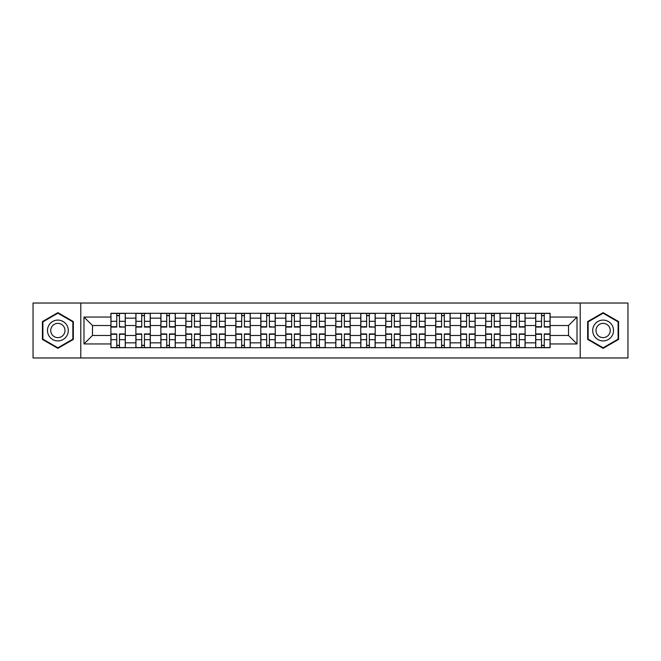 <?xml version="1.0" encoding="UTF-8"?>
<svg xmlns="http://www.w3.org/2000/svg" width="661" height="661" viewBox="0 0 661 661"><rect width="100%" height="100%" fill="white"/><g stroke="black" fill="none" stroke-linecap="round" stroke-linejoin="round"><path stroke-width="0.99" d="M580.218 357.973L627.95 357.973L627.95 303.027L33.05 303.027L33.05 357.973L580.218 357.973L580.218 303.027M135.885 347.719L135.885 318.164L125.309 318.164L125.309 347.719M125.309 318.164L125.309 313.281M135.885 318.164L135.885 313.281M150.303 313.281L150.303 347.719M160.871 347.719L160.871 313.281M175.289 313.281L175.289 347.719M185.857 347.719L185.857 313.281M200.275 313.281L200.275 347.719M210.851 347.719L210.851 313.281M225.261 313.281L225.261 347.719M235.837 347.719L235.837 313.281M250.255 313.281L250.255 347.719M260.822 347.719L260.822 313.281M275.24 313.281L275.24 347.719M285.808 347.719L285.808 313.281M300.226 313.281L300.226 347.719M310.802 347.719L310.802 313.281M325.212 313.281L325.212 347.719M335.788 347.719L335.788 313.281M350.198 313.281L350.198 347.719M360.774 347.719L360.774 313.281M375.192 313.281L375.192 347.719M385.76 347.719L385.76 313.281M400.178 313.281L400.178 347.719M410.745 347.719L410.745 313.281M425.163 313.281L425.163 347.719M435.739 347.719L435.739 313.281M450.149 313.281L450.149 347.719M460.725 347.719L460.725 313.281M475.143 313.281L475.143 347.719M485.711 347.719L485.711 313.281M500.129 313.281L500.129 347.719M510.697 347.719L510.697 313.281M525.115 313.281L525.115 347.719M535.691 347.719L535.691 313.281M535.691 335.466L525.115 335.466M510.697 335.466L500.129 335.466M485.711 335.466L475.143 335.466M460.725 335.466L450.149 335.466M435.739 335.466L425.163 335.466M410.745 335.466L400.178 335.466M385.76 335.466L375.192 335.466M360.774 335.466L350.198 335.466M335.788 335.466L325.212 335.466M310.802 335.466L300.226 335.466M285.808 335.466L275.24 335.466M260.822 335.466L250.255 335.466M235.837 335.466L225.261 335.466M210.851 335.466L200.275 335.466M185.857 335.466L175.289 335.466M160.871 335.466L150.303 335.466M135.885 335.466L125.309 335.466M535.691 325.534L525.115 325.534M510.697 325.534L500.129 325.534M485.711 325.534L475.143 325.534M460.725 325.534L450.149 325.534M435.739 325.534L425.163 325.534M410.745 325.534L400.178 325.534M385.76 325.534L375.192 325.534M360.774 325.534L350.198 325.534M335.788 325.534L325.212 325.534M310.802 325.534L300.226 325.534M285.808 325.534L275.24 325.534M260.822 325.534L250.255 325.534M235.837 325.534L225.261 325.534M210.851 325.534L200.275 325.534M185.857 325.534L175.289 325.534M160.871 325.534L150.303 325.534M135.885 325.534L125.309 325.534M92.474 335.466L110.899 335.466L110.899 325.534L92.474 325.534L92.474 335.466L83.988 343.951L83.988 317.049L110.899 317.049L110.899 325.534M550.101 325.534L550.101 335.466L568.526 335.466L568.526 325.534L550.101 325.534L550.101 313.281L110.899 313.281L110.899 317.049M550.101 317.049L577.012 317.049L577.012 343.951L550.101 343.951L550.101 335.466M110.899 335.466L110.899 347.719L550.101 347.719L550.101 343.951M110.899 343.951L83.988 343.951M80.782 357.973L80.782 303.027M73.338 321.577L57.879 312.653L42.42 321.577L42.42 339.424L57.879 348.347L73.338 339.424L73.338 321.577M618.58 321.577L603.121 312.653L587.662 321.577L587.662 339.424L603.121 348.347L618.58 339.424L618.58 321.577M119.467 345.315L116.741 345.315M116.741 315.685L119.467 315.685M144.453 345.315L141.727 345.315M141.727 315.685L144.453 315.685M169.439 345.315L166.721 345.315M166.721 315.685L169.439 315.685M194.433 345.315L191.707 345.315M191.707 315.685L194.433 315.685M219.419 345.315L216.692 345.315M216.692 315.685L219.419 315.685M244.405 345.315L241.678 345.315M241.678 315.685L244.405 315.685M269.391 345.315L266.672 345.315M266.672 315.685L269.391 315.685M294.376 345.315L291.658 345.315M291.658 315.685L294.376 315.685M319.37 345.315L316.644 345.315M316.644 315.685L319.37 315.685M344.356 345.315L341.63 345.315M341.63 315.685L344.356 315.685M369.342 345.315L366.624 345.315M366.624 315.685L369.342 315.685M394.328 345.315L391.609 345.315M391.609 315.685L394.328 315.685M419.322 345.315L416.595 345.315M416.595 315.685L419.322 315.685M444.308 345.315L441.581 345.315M441.581 315.685L444.308 315.685M469.293 345.315L466.567 345.315M466.567 315.685L469.293 315.685M494.279 345.315L491.561 345.315M491.561 315.685L494.279 315.685M519.273 345.315L516.547 345.315M516.547 315.685L519.273 315.685M544.259 345.315L541.533 345.315M541.533 315.685L544.259 315.685M83.988 317.049L92.474 325.534M568.526 335.466L577.012 343.951M568.526 325.534L577.012 317.049M119.467 326.716L125.235 327.055L119.467 327.055L119.467 313.438L125.235 313.438L122.029 313.438M125.235 326.716L125.235 313.438M116.741 315.52L119.467 315.52M119.947 313.438L110.974 313.438L110.974 327.055L116.741 327.055L116.741 313.438L116.262 313.438M116.741 333.945L116.741 347.562L110.974 347.562L110.974 333.945L116.741 333.945M119.467 345.48L116.741 345.48M116.262 347.562L125.235 347.562L125.235 333.945L119.467 333.945L119.467 347.562L119.947 347.562M144.453 327.055L144.453 313.438L150.221 313.438L150.221 327.055L144.453 327.055M141.727 315.52L144.453 315.52M144.933 313.438L135.968 313.438L135.968 327.055L141.727 327.055L141.727 313.438L141.247 313.438M169.439 327.055L169.439 313.438L175.206 313.438L175.206 327.055L169.439 327.055M166.721 315.52L169.439 315.52M169.918 313.438L160.954 313.438L160.954 327.055L166.721 327.055L166.721 313.438L166.242 313.438M48.864 335.705A10.411 10.411 0 0 0 63.084 339.514A10.411 10.411 0 0 0 66.893 325.295A10.411 10.411 0 0 0 52.673 321.486A10.411 10.411 0 0 0 48.864 335.705M51.707 334.061A7.131 7.131 0 0 0 61.44 336.672A7.131 7.131 0 0 0 64.051 326.939A7.131 7.131 0 0 0 54.318 324.328A7.131 7.131 0 0 0 51.707 334.061M57.879 313.207L72.85 321.849L72.85 339.151L57.879 347.793L42.899 339.151L42.899 321.849L57.879 313.207M594.107 335.705A10.411 10.411 0 0 0 608.327 339.514A10.411 10.411 0 0 0 612.136 325.295A10.411 10.411 0 0 0 597.916 321.486A10.411 10.411 0 0 0 594.107 335.705M596.949 334.061A7.131 7.131 0 0 0 606.682 336.672A7.131 7.131 0 0 0 609.293 326.939A7.131 7.131 0 0 0 599.56 324.328A7.131 7.131 0 0 0 596.949 334.061M603.121 313.207L618.101 321.849L618.101 339.151L603.121 347.793L588.15 339.151L588.15 321.849L603.121 313.207M141.727 333.945L141.727 347.562L135.968 347.562L135.968 333.945L141.727 333.945M144.453 345.48L141.727 345.48M141.247 347.562L150.221 347.562L150.221 333.945L144.453 333.945L144.453 347.562L144.933 347.562M166.721 333.945L166.721 347.562L160.954 347.562L160.954 333.945L166.721 333.945M169.439 345.48L166.721 345.48M166.242 347.562L175.206 347.562L175.206 333.945L169.439 333.945L169.439 347.562L169.918 347.562M194.433 326.716L200.192 327.055L194.433 327.055L194.433 313.438L200.192 313.438L196.995 313.438M200.192 326.716L200.192 313.438M191.707 315.52L194.433 315.52M194.912 313.438L185.939 313.438L185.939 327.055L191.707 327.055L191.707 313.438L191.227 313.438M219.419 327.055L219.419 313.438L225.186 313.438L225.186 327.055L219.419 327.055M216.692 315.52L219.419 315.52M219.898 313.438L210.925 313.438L210.925 327.055L216.692 327.055L216.692 313.438L216.213 313.438M244.405 326.716L250.172 327.055L244.405 327.055L244.405 313.438L250.172 313.438L246.966 313.438M250.172 326.716L250.172 313.438M241.678 315.52L244.405 315.52M244.884 313.438L235.919 313.438L235.919 327.055L241.678 327.055L241.678 313.438L241.199 313.438M191.707 333.945L191.707 347.562L185.939 347.562L185.939 333.945L191.707 333.945M194.433 345.48L191.707 345.48M191.227 347.562L200.192 347.562L200.192 333.945L194.433 333.945L194.433 347.562L194.912 347.562M216.692 333.945L216.692 347.562L210.925 347.562L210.925 333.945L216.692 333.945M219.419 345.48L216.692 345.48M216.213 347.562L225.186 347.562L225.186 333.945L219.419 333.945L219.419 347.562L219.898 347.562M241.678 333.945L241.678 347.562L235.919 347.562L235.919 333.945L241.678 333.945M244.405 345.48L241.678 345.48M241.199 347.562L250.172 347.562L250.172 333.945L244.405 333.945L244.405 347.562L244.884 347.562M269.391 326.716L275.158 327.055L269.391 327.055L269.391 313.438L275.158 313.438L271.952 313.438M275.158 326.716L275.158 313.438M266.672 315.52L269.391 315.52M269.87 313.438L260.905 313.438L260.905 327.055L266.672 327.055L266.672 313.438L266.185 313.438M266.672 333.945L266.672 347.562L260.905 347.562L260.905 333.945L266.672 333.945M269.391 345.48L266.672 345.48M266.185 347.562L275.158 347.562L275.158 333.945L269.391 333.945L269.391 347.562L269.87 347.562M294.376 327.055L294.376 313.438L300.144 313.438L300.144 327.055L294.376 327.055M291.658 315.52L294.376 315.52M294.864 313.438L285.891 313.438L285.891 327.055L291.658 327.055L291.658 313.438L291.179 313.438M291.658 333.945L291.658 347.562L285.891 347.562L285.891 333.945L291.658 333.945M294.376 345.48L291.658 345.48M291.179 347.562L300.144 347.562L300.144 333.945L294.376 333.945L294.376 347.562L294.864 347.562M319.37 327.055L319.37 313.438L325.138 313.438L325.138 327.055L319.37 327.055M316.644 315.52L319.37 315.52M319.85 313.438L310.877 313.438L310.877 327.055L316.644 327.055L316.644 313.438L316.165 313.438M316.644 333.945L316.644 347.562L310.877 347.562L310.877 333.945L316.644 333.945M319.37 345.48L316.644 345.48M316.165 347.562L325.138 347.562L325.138 333.945L319.37 333.945L319.37 347.562L319.85 347.562M344.356 327.055L344.356 313.438L350.123 313.438L350.123 327.055L344.356 327.055M341.63 315.52L344.356 315.52M344.835 313.438L335.862 313.438L335.862 327.055L341.63 327.055L341.63 313.438L341.15 313.438M341.63 333.945L341.63 347.562L335.862 347.562L335.862 333.945L341.63 333.945M344.356 345.48L341.63 345.48M341.15 347.562L350.123 347.562L350.123 333.945L344.356 333.945L344.356 347.562L344.835 347.562M369.342 326.716L375.109 327.055L369.342 327.055L369.342 313.438L375.109 313.438L371.903 313.438M375.109 326.716L375.109 313.438M366.624 315.52L369.342 315.52M369.821 313.438L360.856 313.438L360.856 327.055L366.624 327.055L366.624 313.438L366.136 313.438M394.328 327.055L394.328 313.438L400.095 313.438L400.095 327.055L394.328 327.055M391.609 315.52L394.328 315.52M394.815 313.438L385.842 313.438L385.842 327.055L391.609 327.055L391.609 313.438L391.13 313.438M419.322 327.055L419.322 313.438L425.081 313.438L425.081 327.055L419.322 327.055M416.595 315.52L419.322 315.52M419.801 313.438L410.828 313.438L410.828 327.055L416.595 327.055L416.595 313.438L416.116 313.438M444.308 326.716L450.075 327.055L444.308 327.055L444.308 313.438L450.075 313.438L446.869 313.438M450.075 326.716L450.075 313.438M441.581 315.52L444.308 315.52M444.787 313.438L435.814 313.438L435.814 327.055L441.581 327.055L441.581 313.438L441.102 313.438M469.293 326.716L475.061 327.055L469.293 327.055L469.293 313.438L475.061 313.438L471.855 313.438M475.061 326.716L475.061 313.438M466.567 315.52L469.293 315.52M469.773 313.438L460.808 313.438L460.808 327.055L466.567 327.055L466.567 313.438L466.088 313.438M494.279 327.055L494.279 313.438L500.047 313.438L500.047 327.055L494.279 327.055M491.561 315.52L494.279 315.52M494.758 313.438L485.794 313.438L485.794 327.055L491.561 327.055L491.561 313.438L491.082 313.438M366.624 333.945L366.624 347.562L360.856 347.562L360.856 333.945L366.624 333.945M369.342 345.48L366.624 345.48M366.136 347.562L375.109 347.562L375.109 333.945L369.342 333.945L369.342 347.562L369.821 347.562M391.609 333.945L391.609 347.562L385.842 347.562L385.842 333.945L391.609 333.945M394.328 345.48L391.609 345.48M391.13 347.562L400.095 347.562L400.095 333.945L394.328 333.945L394.328 347.562L394.815 347.562M416.595 333.945L416.595 347.562L410.828 347.562L410.828 333.945L416.595 333.945M419.322 345.48L416.595 345.48M416.116 347.562L425.081 347.562L425.081 333.945L419.322 333.945L419.322 347.562L419.801 347.562M441.581 333.945L441.581 347.562L435.814 347.562L435.814 333.945L441.581 333.945M444.308 345.48L441.581 345.48M441.102 347.562L450.075 347.562L450.075 333.945L444.308 333.945L444.308 347.562L444.787 347.562M466.567 333.945L466.567 347.562L460.808 347.562L460.808 333.945L466.567 333.945M469.293 345.48L466.567 345.48M466.088 347.562L475.061 347.562L475.061 333.945L469.293 333.945L469.293 347.562L469.773 347.562M491.561 333.945L491.561 347.562L485.794 347.562L485.794 333.945L491.561 333.945M494.279 345.48L491.561 345.48M491.082 347.562L500.047 347.562L500.047 333.945L494.279 333.945L494.279 347.562L494.758 347.562M519.273 327.055L519.273 313.438L525.032 313.438L525.032 327.055L519.273 327.055M516.547 315.52L519.273 315.52M519.753 313.438L510.779 313.438L510.779 327.055L516.547 327.055L516.547 313.438L516.067 313.438M516.547 333.945L516.547 347.562L510.779 347.562L510.779 333.945L516.547 333.945M519.273 345.48L516.547 345.48M516.067 347.562L525.032 347.562L525.032 333.945L519.273 333.945L519.273 347.562L519.753 347.562M544.259 327.055L544.259 313.438L550.026 313.438L550.026 327.055L544.259 327.055M541.533 315.52L544.259 315.52M544.738 313.438L535.765 313.438L535.765 327.055L541.533 327.055L541.533 313.438L541.053 313.438M541.533 333.945L541.533 347.562L535.765 347.562L535.765 333.945L541.533 333.945M544.259 345.48L541.533 345.48M541.053 347.562L550.026 347.562L550.026 333.945L544.259 333.945L544.259 347.562L544.738 347.562M510.697 318.164L500.129 318.164M485.711 318.164L475.143 318.164M460.725 318.164L450.149 318.164M435.739 318.164L425.163 318.164M410.745 318.164L400.178 318.164M385.76 318.164L375.192 318.164M360.774 318.164L350.198 318.164M335.788 318.164L325.212 318.164M310.802 318.164L300.226 318.164M285.808 318.164L275.24 318.164M260.822 318.164L250.255 318.164M235.837 318.164L225.261 318.164M210.851 318.164L200.275 318.164M185.857 318.164L175.289 318.164M160.871 318.164L150.303 318.164M535.691 318.164L525.115 318.164M510.697 342.836L500.129 342.836M485.711 342.836L475.143 342.836M460.725 342.836L450.149 342.836M435.739 342.836L425.163 342.836M410.745 342.836L400.178 342.836M385.76 342.836L375.192 342.836M360.774 342.836L350.198 342.836M335.788 342.836L325.212 342.836M310.802 342.836L300.226 342.836M285.808 342.836L275.24 342.836M260.822 342.836L250.255 342.836M235.837 342.836L225.261 342.836M210.851 342.836L200.275 342.836M185.857 342.836L175.289 342.836M160.871 342.836L150.303 342.836M135.885 342.836L125.309 342.836M535.691 342.836L525.115 342.836M119.467 321.312L125.235 321.312M110.974 326.716L116.741 326.716M110.974 321.312L116.741 321.312M116.741 334.284L110.974 334.284M116.741 339.688L110.974 339.688M125.235 334.284L119.467 334.284M125.235 339.688L119.467 339.688M144.453 326.716L150.221 326.716M144.453 321.312L150.221 321.312M135.968 326.716L141.727 326.716M135.968 321.312L141.727 321.312M169.439 326.716L175.206 326.716M169.439 321.312L175.206 321.312M160.954 326.716L166.721 326.716M160.954 321.312L166.721 321.312M141.727 334.284L135.968 334.284M141.727 339.688L135.968 339.688M150.221 334.284L144.453 334.284M150.221 339.688L144.453 339.688M166.721 334.284L160.954 334.284M166.721 339.688L160.954 339.688M175.206 334.284L169.439 334.284M175.206 339.688L169.439 339.688M194.433 321.312L200.192 321.312M185.939 326.716L191.707 326.716M185.939 321.312L191.707 321.312M219.419 326.716L225.186 326.716M219.419 321.312L225.186 321.312M210.925 326.716L216.692 326.716M210.925 321.312L216.692 321.312M244.405 321.312L250.172 321.312M235.919 326.716L241.678 326.716M235.919 321.312L241.678 321.312M191.707 334.284L185.939 334.284M191.707 339.688L185.939 339.688M200.192 334.284L194.433 334.284M200.192 339.688L194.433 339.688M216.692 334.284L210.925 334.284M216.692 339.688L210.925 339.688M225.186 334.284L219.419 334.284M225.186 339.688L219.419 339.688M241.678 334.284L235.919 334.284M241.678 339.688L235.919 339.688M250.172 334.284L244.405 334.284M250.172 339.688L244.405 339.688M269.391 321.312L275.158 321.312M260.905 326.716L266.672 326.716M260.905 321.312L266.672 321.312M266.672 334.284L260.905 334.284M266.672 339.688L260.905 339.688M275.158 334.284L269.391 334.284M275.158 339.688L269.391 339.688M294.376 326.716L300.144 326.716M294.376 321.312L300.144 321.312M285.891 326.716L291.658 326.716M285.891 321.312L291.658 321.312M291.658 334.284L285.891 334.284M291.658 339.688L285.891 339.688M300.144 334.284L294.376 334.284M300.144 339.688L294.376 339.688M319.37 326.716L325.138 326.716M319.37 321.312L325.138 321.312M310.877 326.716L316.644 326.716M310.877 321.312L316.644 321.312M316.644 334.284L310.877 334.284M316.644 339.688L310.877 339.688M325.138 334.284L319.37 334.284M325.138 339.688L319.37 339.688M344.356 326.716L350.123 326.716M344.356 321.312L350.123 321.312M335.862 326.716L341.63 326.716M335.862 321.312L341.63 321.312M341.63 334.284L335.862 334.284M341.63 339.688L335.862 339.688M350.123 334.284L344.356 334.284M350.123 339.688L344.356 339.688M369.342 321.312L375.109 321.312M360.856 326.716L366.624 326.716M360.856 321.312L366.624 321.312M394.328 326.716L400.095 326.716M394.328 321.312L400.095 321.312M385.842 326.716L391.609 326.716M385.842 321.312L391.609 321.312M419.322 326.716L425.081 326.716M419.322 321.312L425.081 321.312M410.828 326.716L416.595 326.716M410.828 321.312L416.595 321.312M444.308 321.312L450.075 321.312M435.814 326.716L441.581 326.716M435.814 321.312L441.581 321.312M469.293 321.312L475.061 321.312M460.808 326.716L466.567 326.716M460.808 321.312L466.567 321.312M494.279 326.716L500.047 326.716M494.279 321.312L500.047 321.312M485.794 326.716L491.561 326.716M485.794 321.312L491.561 321.312M366.624 334.284L360.856 334.284M366.624 339.688L360.856 339.688M375.109 334.284L369.342 334.284M375.109 339.688L369.342 339.688M391.609 334.284L385.842 334.284M391.609 339.688L385.842 339.688M400.095 334.284L394.328 334.284M400.095 339.688L394.328 339.688M416.595 334.284L410.828 334.284M416.595 339.688L410.828 339.688M425.081 334.284L419.322 334.284M425.081 339.688L419.322 339.688M441.581 334.284L435.814 334.284M441.581 339.688L435.814 339.688M450.075 334.284L444.308 334.284M450.075 339.688L444.308 339.688M466.567 334.284L460.808 334.284M466.567 339.688L460.808 339.688M475.061 334.284L469.293 334.284M475.061 339.688L469.293 339.688M491.561 334.284L485.794 334.284M491.561 339.688L485.794 339.688M500.047 334.284L494.279 334.284M500.047 339.688L494.279 339.688M519.273 326.716L525.032 326.716M519.273 321.312L525.032 321.312M510.779 326.716L516.547 326.716M510.779 321.312L516.547 321.312M516.547 334.284L510.779 334.284M516.547 339.688L510.779 339.688M525.032 334.284L519.273 334.284M525.032 339.688L519.273 339.688M544.259 326.716L550.026 326.716M544.259 321.312L550.026 321.312M535.765 326.716L541.533 326.716M535.765 321.312L541.533 321.312M541.533 334.284L535.765 334.284M541.533 339.688L535.765 339.688M550.026 334.284L544.259 334.284M550.026 339.688L544.259 339.688"/></g></svg>
